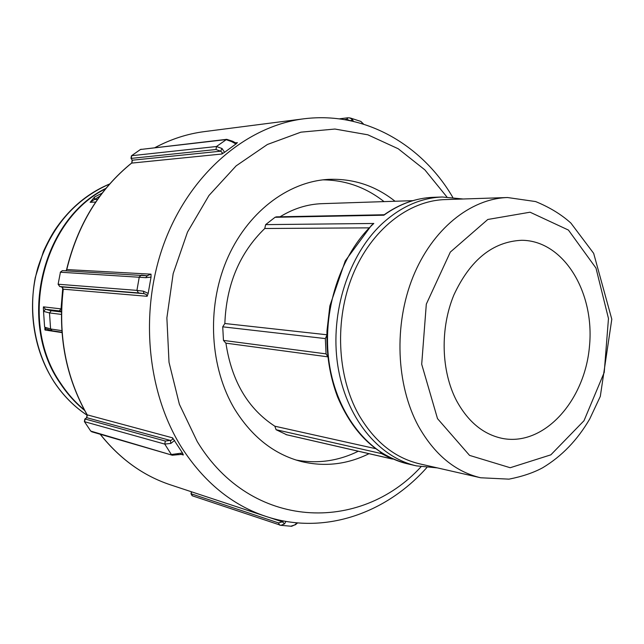 <?xml version="1.0" encoding="UTF-8"?>
<svg xmlns="http://www.w3.org/2000/svg" width="644" height="644" viewBox="0 0 644 644"><rect width="100%" height="100%" fill="white"/><g stroke="black" fill="none" stroke-linecap="round" stroke-linejoin="round"><path stroke-width="0.97" d="M44.678 327.168L45.676 328.738L52.148 330.766L50.586 328.971L44.678 327.168M44.734 328.625L45.032 330.026L45.788 328.826M43.349 308.235L43.607 311.382L45.483 309.265L43.462 306.85L43.349 308.243M44.613 327.096L43.526 311.285M61.478 308.927L43.462 306.85M102.122 193.136L94.571 196.983L94.394 199.519L99.828 196.187M94.169 197.475L90.168 202.305L94.394 199.519L97.542 199.358M84.332 409.89C75.332 402.428 67.467 393.589 60.729 383.357C17.855 322.459 42.11 220.361 105.535 188.829M84.638 410.453C75.284 402.854 67.137 393.782 60.182 383.236C17.05 322.016 41.932 219.306 105.938 188.338M65.897 270.834L66.775 269.562C77.755 224.643 99.466 189.078 131.907 162.868L132.31 160.211L130.998 158.279L131.457 155.808L140.239 149.666M145.802 277.669L147.009 275.761L151.018 274.167L151.034 277.121L145.802 277.669L60.431 272.211L58.113 284.246L60.431 272.211L62.363 270.633L60.27 272.219M84.453 421.643L90.756 431.118L84.388 421.538L84.839 419.059L86.747 417.682L84.936 418.986M165.331 441.043L171.385 440.206L172.673 439.087L172.6 437.856L182.494 452.99L171.352 454.527L164.759 444.094L165.331 441.043L85.113 418.994L84.597 421.715L164.759 444.094L170.861 443.418L170.41 440.456L86.747 417.682L87.286 414.994C65.93 377.303 57.92 335.363 63.273 289.172L61.768 286.926L59.683 286.516M191.284 491.726L191.188 493.787L191.526 491.807M90.619 431.045L172.302 455.228L178.807 454.624M235.978 143.958L224.563 152.314L222.043 148.514L216.473 146.51L226.704 139.329L140.529 149.48L225.98 139.603L231.55 141.575L235.978 143.958L237.386 142.646L236.533 142.912M297.013 522.864L294.855 524.836L295.91 524.353M294.855 524.836L291.635 526.285L280.905 525.327L284.567 523.87L285.904 521.407M297.584 522.92L295.475 524.723L290.726 526.237M190.954 493.682L192.178 495.751L280.897 525.327L279.544 525.061L278.498 522.896L191.188 493.787L192.419 495.808M284.567 523.87L282.458 521.841L278.498 522.896M283.577 520.988L282.458 521.841L268.725 517.301M224.563 152.314L221.85 154.021L222.196 152.499L220.626 151.195L132.31 160.211L131.046 158.368M151.034 277.121L148.184 293.374L147.13 296.296L146.277 294.469L143.95 293.64L61.768 286.926L59.747 286.532L58.113 284.254M182.494 452.99L183.347 454.986L182.236 454.253M353.282 121.257L352.719 119.856L350.417 120.621M352.719 119.856L349.789 117.828M359.537 120.951L360.922 121.466L363.055 123.906M362.483 122.98L363.264 123.761M222.043 148.514L220.626 151.195L215.998 149.513L216.473 146.51L131.682 155.703L131.247 158.384L215.998 149.513M231.55 141.575L232.967 141.447M148.184 293.374L143.427 291.201L143.95 293.64L138.532 292.94L136.922 290.38L58.274 284.246L59.779 286.54L138.532 292.94M143.427 291.201L136.922 290.38L139.297 276.88L141.39 275.101L146.961 275.761M147.017 275.761L147.653 275.833M177.446 453.875L178.597 454.696L182.228 454.253M170.861 443.418L174.596 440.407M327.812 356.72L326.049 353.878L325.333 338.583L326.846 335.283M225.819 343.147L327.828 356.84L225.819 343.147L223.46 340.41L222.719 326.822L224.853 323.513L326.854 334.767M393.234 459.051L391.971 458.922L381.538 453.601L380.354 452.08M286.652 434.748L276.083 429.709L274.843 426.207L375.412 448.618M280.06 216.787C293.511 208.543 307.494 204.172 322.016 203.665L412.82 200.662M368.915 227.855L264.764 228.499L265.65 224.627L275.06 217.286L276.348 216.859L384.178 214.75L383.864 215.209C399.642 203.931 416.129 197.966 433.323 197.314C416.129 198.006 399.755 203.818 384.202 214.75M224.853 323.513C226.342 284.527 239.649 252.859 264.764 228.499M274.843 426.207C247.94 408.731 231.639 381.047 225.923 343.155M322.934 179.853C345.554 180.103 365.921 187.356 384.025 201.612M358.306 451.227C338.333 461.04 317.589 463.978 296.063 460.025M373.818 223.468L371.475 225.328L345.232 260.941L329.857 305.908L326.983 330.726C326.291 354.256 329.817 376.329 337.569 396.929C353.001 433.299 376.394 455.606 407.757 463.873C369.728 455.268 337.062 415.469 329.277 363.627C321.445 311.833 340.096 254.404 373.818 223.468L265.65 224.627M480.657 477.768L419.55 463.825C394.579 457.868 374.285 441.454 358.66 414.591C336.949 375.766 334.453 319.344 352.96 274.481C371.499 229.594 408.594 200.703 444.891 199.6L507.536 197.531C470.394 198.642 432.164 229.296 412.933 277.073C393.717 324.817 396.124 384.879 418.334 425.982C434.322 454.406 455.091 471.666 480.657 477.768L509.002 479.144C522.34 476.512 533.578 472.712 542.723 467.729C561.801 456.266 577.475 440.013 589.727 418.954L600.305 396.406L611.8 319.223L593.671 253.358L570.914 223.106C561.359 214.468 549.598 207.288 535.623 201.564L507.536 197.531M456.491 400.6C441.1 371.065 439.957 328.448 453.915 294.896C470.273 259.798 492.885 241.597 521.745 240.284C563.846 240.494 595.032 292.626 589.429 346.794C584.631 401.035 544.1 446.292 502.731 438.492C483.539 434.603 468.124 421.965 456.491 400.6M369.028 453.69C347.188 464.493 324.584 467.093 301.199 461.498C274.151 454.358 252.029 436.986 234.819 409.391C210.033 368.239 206.402 308.621 226.39 260.836C246.419 213.035 287.425 181.713 328.255 179.386C353.025 178.332 375.291 185.617 395.038 201.25M61.84 330.646L50.586 328.971L49.499 312.928L61.357 314.401M45.032 330.026L61.985 332.594M43.607 311.382L49.499 312.928L51.246 310.73L45.483 309.265L59.288 310.915L61.043 308.879L62.79 287.667M61.389 311.954L51.246 310.73M59.288 310.915L61.413 311.084M90.168 202.305L95.69 202.047M109.649 183.975C87.592 193.2 69.311 208.576 54.812 230.109C51.126 235.849 47.334 242.957 43.446 251.434L35.259 277.572C28.312 313.934 35.283 352.083 53.903 381.683C63.08 395.529 74.213 406.75 87.31 415.348C74.302 406.767 63.233 395.601 54.096 381.828C33.255 350.062 26.839 306.536 37.827 267.799C50.804 227.276 74.736 199.342 109.625 184.007M151.018 274.167L66.775 269.562L65.809 270.826M221.85 154.021L131.601 163.109M172.6 437.856L87.077 414.808C65.752 377.134 57.767 335.258 63.104 289.172L147.13 296.296M100.182 434.241C119.824 458.914 143.218 475.771 170.354 484.803C143.29 475.803 119.929 458.955 100.287 434.273M154.995 147.637C170.926 139.144 187.34 133.807 204.237 131.634C187.299 133.815 170.869 139.152 154.93 147.645M344.749 119.543L346.673 119.309L349.668 120.46M348.106 117.763L346.673 119.309M237.386 142.646L235.696 142.831M452.74 197.305C424.219 148.136 368.352 110.849 303.96 118.786C247.473 125.878 191.582 172.069 165.267 240.148C139.024 308.186 146.172 391.262 181.785 447.733C204.172 482.267 232.186 505.146 265.819 516.375L170.354 484.803M180.594 454.189L183.347 454.986M326.049 353.878L223.46 340.41M222.719 326.822L325.333 338.583M391.971 458.922L285.952 434.587M276.083 429.709L381.538 453.601M275.06 217.286L383.864 215.209M463.141 198.996L442.243 197C420.902 197.861 400.987 206.66 382.488 223.379C348.605 254.589 329.841 312.557 337.681 364.818C345.49 417.127 378.286 457.248 416.451 465.878L407.757 463.873M437.509 418.64L421.699 364.254L426.312 304.137L450.325 252.078L487.798 219.475L530.068 212.206L568.427 230.061L595.982 268.065L608.475 318.498L604.225 372.425L583.995 420.733L550.845 454.841L510.201 467.729L469.556 455.389L437.509 418.64M421.015 466.795C360.407 533.135 251.305 530.68 197.233 441.559L179.386 404.295L169.018 362.306L166.877 317.903L173.172 273.628L187.517 232.049L208.962 195.486L236.147 165.854L267.389 144.489L300.909 132.165L334.936 129.042L367.837 134.805L398.193 148.748L424.855 169.855L446.904 196.967M61.961 332.248L52.148 330.766M140.32 149.569L131.553 155.735M131.674 162.988C99.248 189.223 77.562 224.748 66.606 269.57M132.109 160.187L131.779 162.9M87.149 414.921L86.57 417.674M61.744 286.926L63.104 289.164M141.205 149.231L140.408 149.513M350.819 118.158L348.05 117.763L339.726 118.794M303.96 118.786L204.237 131.634M350.811 118.15L360.938 121.466L363.425 124.026M236.589 142.904C236.493 143.322 235.205 142.783 232.734 141.286L226.712 139.329M147.001 275.761L62.363 270.633M172.302 455.228L91.641 431.754M286.298 434.692L392.333 459.043M442.243 197L433.323 197.314M416.451 465.878L437.348 467.882M265.819 516.375C324.165 535.784 386.44 513.163 426.819 467.568"/></g></svg>

